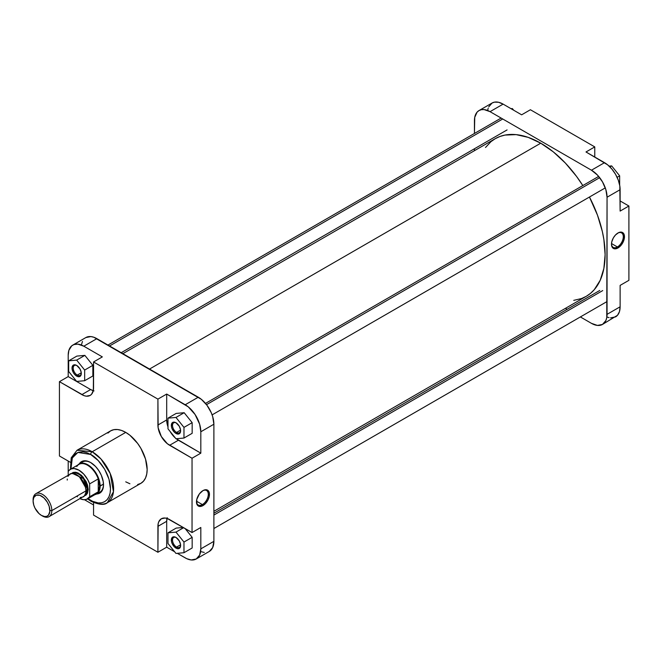 <?xml version="1.0" encoding="UTF-8"?>
<svg xmlns="http://www.w3.org/2000/svg" width="662" height="662" viewBox="0 0 662 662"><rect width="100%" height="100%" fill="white"/><g stroke="black" fill="none" stroke-linecap="round" stroke-linejoin="round"><path stroke-width="0.99" d="M617.389 246.959A8.358 4.824 120 0 0 623.298 236.888A8.358 4.824 120 0 0 617.679 233.156A8.358 4.824 -60 0 1 621.568 232.9A8.358 4.824 -60 0 1 622.851 239.594A8.358 4.824 -60 0 1 617.389 246.959L611.514 243.558L617.389 246.959A8.358 4.824 -60 0 1 613.219 247.373A8.358 4.824 -60 0 1 611.489 243.873A8.358 4.824 120 0 0 617.389 246.959L617.977 247.969L617.389 246.959M617.977 232.974A9.185 5.304 -60 0 1 624.473 236.723A9.185 5.304 -60 0 1 617.977 247.969L621.585 244.626L624.192 239.065L623.976 234.141L621.585 232.155L618.614 232.643L615.495 234.977L613.384 237.823L611.762 241.887L611.514 244.94L612.582 247.753L614.915 248.854L617.977 247.969A9.185 5.304 -60 0 1 611.489 244.22A9.185 5.304 -60 0 1 617.977 232.974L617.977 232.974M479.007 110.571L492.073 103.024A22.061 12.735 -120 0 1 503.112 104.116L490.046 111.663L591.456 170.208L490.046 111.663A22.061 12.735 60 0 0 479.007 110.571A22.061 12.735 60 0 0 474.439 120.666L474.439 133.476L474.737 117.331L477.07 112.176L479.007 110.571L481.373 109.693L484.071 109.586L490.046 111.663L503.112 104.116L521.639 114.816L503.112 104.116L498.577 102.279L494.44 102.147L492.073 103.024L488.697 106.913M488.175 108.287L487.803 109.784M620.12 211.087L619.822 186.005L618.283 180.138L615.552 174.313L611.878 169.042L607.567 164.772L585.994 151.97L604.522 162.67L591.456 170.208L597.422 175.033L602.486 181.86L605.871 189.655L607.054 197.235L606.756 317.677L605.871 320.549L602.486 324.438L597.422 325.423L591.456 323.346L580.367 316.941L591.456 323.346A22.061 12.735 60 0 0 602.486 324.438L617.497 315.286L619.45 311.637L620.12 306.796L620.12 285.396L620.12 306.796L607.054 314.334L607.054 197.235L620.12 189.688L620.12 211.087L628.9 206.014L620.12 200.95L628.9 206.014L628.9 280.332L628.9 206.014L620.12 211.087M607.567 317.214L609.048 317.636M610.496 317.876L615.552 316.891A22.061 12.735 -120 0 0 620.12 306.796L607.054 314.334A22.061 12.735 60 0 1 602.486 324.438M567.127 309.303L565.456 308.335L567.127 309.303M474.439 150.688L474.439 148.76L474.439 150.688M594.774 157.035L594.774 146.906L530.411 109.743L594.774 146.906L585.994 151.97L594.774 146.906L594.774 157.035M628.9 280.332L620.12 285.396L628.9 280.332M521.639 114.816L530.411 109.743L521.639 114.816M607.054 197.235L620.12 189.688A22.061 12.735 -120 0 0 604.522 162.67L591.456 170.208A22.061 12.735 60 0 1 607.054 197.235M609.123 166.129L611.663 165.897L619.657 175.844L619.657 185.037L619.657 175.844L617.116 177.317L619.657 175.844L611.663 165.897L609.925 166.898L611.663 165.897L609.123 166.129M511.023 108.684L512.355 108.568L513.687 110.223L512.355 108.568L511.023 108.684M540.746 143.191L149.529 369.057L540.746 143.191L553.308 151.863L565.381 163.067L576.503 176.357L582.825 185.567A91.017 52.546 -120 0 0 540.746 143.191A91.017 52.546 -120 0 0 495.242 138.681L499.918 136.488L504.99 135.073L516.12 134.626L528.193 137.365L540.746 143.191M213.884 511.312L586.259 296.328A91.017 52.546 -120 0 0 589.445 197.028L597.505 215.241L602.337 231.485L603.868 239.445L605.109 254.663L603.868 268.441L600.211 280.274L594.261 289.683L590.496 293.374L586.259 296.328L581.575 298.521L573.755 300.358M485.503 147.485L490.997 141.635L495.242 138.681L122.875 353.665M196.482 501.49A8.358 4.824 120 0 0 202.382 504.576L202.969 505.594A9.185 5.304 -60 0 1 196.473 501.846A9.185 5.304 -60 0 1 202.969 490.6L199.361 493.943L196.755 499.504L196.97 504.427L199.361 506.405L202.332 505.925L205.452 503.583L207.984 499.951L209.175 496.682L209.333 492.958L208.365 490.815L206.031 489.714L202.969 490.6A9.185 5.304 -60 0 1 209.457 494.349A9.185 5.304 -60 0 1 202.969 505.594L202.382 504.576A8.358 4.824 -60 0 1 198.203 504.99A8.358 4.824 -60 0 1 196.482 501.49M176.274 422.944A5.726 3.302 -120 0 0 172.517 425.592A5.726 3.302 -120 0 0 176.564 432.435L175.976 433.453A6.554 3.782 60 0 1 171.342 425.426A6.554 3.782 60 0 1 175.976 422.753L179.253 426.212L180.519 429.679L180.254 432.617L178.55 434.032L175.976 433.453L174.205 432.021L172.12 428.852L171.433 426.527L172.12 422.91L173.403 422.166L175.976 422.753A6.554 3.782 60 0 1 180.61 430.78A6.554 3.782 60 0 1 175.976 433.453L176.564 432.435A5.726 3.302 60 0 1 172.823 427.395A5.726 3.302 60 0 1 173.701 422.811A5.726 3.302 60 0 1 176.274 422.944M176.274 537.61A5.726 3.302 -120 0 0 172.517 540.266A5.726 3.302 -120 0 0 176.564 547.11L175.976 548.119A6.554 3.782 60 0 1 171.342 540.101A6.554 3.782 60 0 1 175.976 537.42L179.253 540.879L180.519 544.354L180.254 547.292L178.55 548.707L176.878 548.541L174.205 546.688L172.12 543.519L171.433 541.193L172.12 537.577L174.205 536.808L175.976 537.42A6.554 3.782 60 0 1 180.61 545.447A6.554 3.782 60 0 1 175.976 548.119L176.564 547.11A5.726 3.302 60 0 1 172.823 542.062A5.726 3.302 60 0 1 173.701 537.478A5.726 3.302 60 0 1 176.274 537.61M76.974 365.606A5.726 3.302 -120 0 0 73.209 368.262A5.726 3.302 -120 0 0 77.255 375.106L76.668 376.115A6.554 3.782 60 0 1 72.034 368.097A6.554 3.782 60 0 1 76.668 365.416L79.945 368.875L81.211 372.35L80.946 375.288L79.241 376.703L77.57 376.537L74.897 374.684L73.391 372.656L72.125 369.189L72.125 367.104L73.391 365.093L74.897 364.803L76.668 365.416A6.554 3.782 60 0 1 81.302 373.442A6.554 3.782 60 0 1 76.668 376.115L77.255 375.106A5.726 3.302 60 0 1 73.515 370.058A5.726 3.302 60 0 1 74.392 365.474A5.726 3.302 60 0 1 76.974 365.606M82.527 461.993A17.378 10.029 60 0 1 90.926 462.688A17.378 10.029 -120 0 0 81.012 463.251M79.233 463.897A18.205 10.509 60 0 1 90.636 462.515L86.896 460.992L84.562 460.76L81.534 461.613L79.233 463.897M196.498 501.184L202.382 504.576L196.498 501.184M90.636 454.446C96.437 456.879 110.215 471.716 110.488 488.837C110.215 505.652 96.437 504.576 90.636 500.298A2.209 1.274 120 0 0 91.091 501.308A2.209 1.274 -60 0 1 90.636 500.298L88.046 498.61L92.581 501.316L98.233 502.938L101.658 502.806L104.67 501.688L107.136 499.644L108.973 496.74L110.107 493.091L110.488 488.837L108.973 479.189L104.67 469.267L98.233 460.578L90.636 454.446A2.209 1.274 -60 0 1 92.192 451.749A2.209 1.274 120 0 0 90.636 454.446L86.755 452.651L83.031 451.807L78.033 452.386L75.286 453.975L73.126 456.457L71.637 459.751L70.875 463.723L70.95 468.994L72.324 457.947L77.893 452.436L90.636 454.446M107.335 502.698L113.45 491.734L110.223 473.545L100.98 459.006L92.192 451.749A30.287 17.485 60 0 1 111.977 478.436A30.287 17.485 60 0 1 107.335 502.698A30.287 17.485 60 0 1 92.192 501.2A2.209 1.274 -60 0 1 91.091 501.308C99.168 504.841 104.579 505.305 107.335 502.698L140.882 483.334A30.287 17.485 -120 0 0 145.524 459.064A30.287 17.485 -120 0 0 125.739 432.385L92.192 451.749L125.739 432.385L121.56 430.441L117.538 429.53L113.839 429.679L110.595 430.879L107.931 433.089M81.269 372.789L77.255 375.106L81.269 372.789M180.577 430.118L176.564 432.435L180.577 430.118M180.577 544.793L176.564 547.11L180.577 544.793M94.029 390.928L90.636 389.546L68.203 376.604L68.203 355.204L68.873 350.363L71.744 345.821L73.912 344.571L77.835 344.124L83.809 346.201L102.337 356.892L93.557 361.965L157.912 399.12L158.144 427.784L161.346 436.548L167.337 443.706L192.046 458.236L192.046 532.546L167.337 518.545L165.136 518.04L161.346 518.776L158.806 521.697L158.144 523.849L157.912 552.257L93.557 515.094L93.557 502.574L93.557 515.094L157.912 552.257L166.692 547.184L166.692 521.292L167.196 517.659M92.854 375.983L92.854 365.325L84.86 355.378L76.866 356.09L68.674 360.823L68.674 371.481L76.668 381.428L84.662 380.716L84.662 370.058L76.668 360.103L68.674 360.823L68.674 371.481L76.668 381.428L84.662 380.716L92.854 375.983L84.662 380.716L84.662 370.058L92.854 365.325L92.854 375.983M93.557 504.965L84.513 499.736L93.557 504.965M76.784 466.536A17.096 9.872 60 0 1 87.508 465.212A17.096 9.872 60 0 1 98.241 478.924L89.66 483.881L87.756 479.685L83.743 474.1L78.927 470.169L74.119 468.547L71.314 468.895L69.063 470.368L68.203 471.493L68.203 475.035L68.203 461.05L68.203 471.493A17.096 9.872 60 0 1 70.379 469.325A17.096 9.872 60 0 1 89.66 483.881L98.241 478.924A17.096 9.872 60 0 1 99.606 486.156L103.487 484.137L100.136 486.073A17.378 10.029 -120 0 0 91.522 467.562A17.378 10.029 -120 0 0 77.76 465.063A17.378 10.029 60 0 1 79.159 463.938A17.378 10.029 60 0 1 92.548 468.588A17.378 10.029 60 0 1 100.136 486.073L99.606 486.156A17.096 9.872 60 0 1 98.241 491.816L89.66 496.765L86.548 499.371L83.743 499.719L80.135 498.718A17.096 9.872 60 0 0 87.483 498.941A17.096 9.872 60 0 0 89.66 496.765L89.66 483.881L89.66 496.765L98.241 491.816A17.096 9.872 60 0 1 93.094 494.787M166.99 518.429A16.55 9.558 -120 0 0 166.692 521.292L157.912 526.356L166.692 521.292L166.692 547.184L174.644 551.777L166.692 547.184L157.912 552.257L157.912 526.356A16.55 9.558 60 0 1 161.346 518.776A16.55 9.558 60 0 1 169.621 519.596L192.046 532.546L200.818 527.482L200.818 548.872L199.634 555.087L196.25 558.976L191.194 559.961L186.75 558.678L177.308 553.316L185.219 557.884A22.061 12.735 60 0 0 196.25 558.976A22.061 12.735 60 0 0 200.818 548.872L200.818 527.482L192.046 532.546L192.046 458.236L200.818 453.164L176.109 438.641M192.162 547.987L192.162 537.329L185.095 528.533L192.162 537.329L192.162 547.987L183.97 552.72L183.97 542.054L175.976 532.107L167.983 532.827L167.983 543.485L175.976 553.432L183.97 552.72L192.162 547.987M183.242 527.465L176.166 528.094L167.983 532.827L167.983 543.485L175.976 553.432L183.97 552.72L183.97 542.054L192.162 537.329L183.97 542.054L175.976 532.107L183.631 527.688L175.976 532.107L167.983 532.827L176.166 528.094L183.242 527.465M175.38 438.021L170.109 431.467A16.55 9.558 -120 0 0 175.38 438.021M168.074 427.114L166.692 419.948L166.692 394.055L188.265 406.857L195.116 414.553L199.634 424.193L200.818 431.773L200.818 453.164L200.818 431.773L213.884 424.226L212.701 416.646L211.261 412.699L206.958 405.243L201.331 399.31L93.83 337.248L90.901 336.577L85.845 337.562L72.77 345.109A22.061 12.735 60 0 1 83.809 346.201L102.337 356.892L93.557 361.965L157.912 399.12L166.692 394.055L185.219 404.747L198.286 397.208L96.875 338.654L83.809 346.201L96.875 338.654A22.061 12.735 -120 0 0 85.845 337.562M192.162 433.32L192.162 422.662L184.168 412.716L176.166 413.427L167.983 418.152L167.983 428.819L175.976 438.765L183.97 438.045L183.97 427.387L175.976 417.441L167.983 418.152L167.983 428.819L175.976 438.765L183.97 438.045L192.162 433.32L183.97 438.045L183.97 427.387L192.162 422.662L192.162 433.32M201.331 551.752L204.26 552.414M209.316 551.429L212.701 547.54L213.884 541.334L213.884 424.226L213.884 541.334L200.818 548.872L213.884 541.334A22.061 12.735 -120 0 1 209.316 551.429L196.25 558.976M82.46 341.451L81.575 344.323M72.77 345.109A22.061 12.735 60 0 0 68.203 355.204L68.203 376.604L59.431 381.668L68.203 376.604L90.636 389.546L81.856 394.618L59.431 381.668L59.431 455.986L70.271 462.242L59.431 455.986L59.431 381.668L84.14 395.677L86.333 396.174L90.131 395.437L91.588 394.229L93.334 390.365L93.557 361.965L93.557 387.858A16.55 9.558 60 0 1 90.131 395.437A16.55 9.558 60 0 1 81.856 394.618L90.636 389.546A16.55 9.558 -120 0 0 93.259 390.721M125.739 481.837L129.917 483.773M137.63 484.534L140.882 483.334L143.538 481.125L145.524 477.989L146.741 474.058L147.154 469.474L145.524 459.064L140.882 448.364L137.63 443.416L129.917 435.265L125.739 432.385A30.287 17.485 -120 0 0 110.595 430.879L77.049 450.251A30.287 17.485 60 0 1 92.192 451.749L77.049 450.251L71.215 457.806L70.429 469.292M96.611 493.993L99.73 493.14L101.981 490.939L103.446 486.231L103.255 481.762L101.336 475.299L98.795 470.599L95.56 466.487L90.636 462.515A18.205 10.509 60 0 1 103.504 484.807A18.205 10.509 60 0 1 96.602 493.993M98.059 492.776A17.378 10.029 -120 0 0 103.504 484.46A17.378 10.029 60 0 1 99.904 492.089M198.286 397.208L185.219 404.747A22.061 12.735 60 0 1 200.818 431.773L213.884 424.226A22.061 12.735 -120 0 0 198.286 397.208M180.594 545.091A5.726 3.302 60 0 1 179.419 547.391A5.726 3.302 60 0 1 176.564 547.11A5.726 3.302 -120 0 0 180.594 545.091M180.594 430.424A5.726 3.302 60 0 1 179.419 432.725A5.726 3.302 60 0 1 176.564 432.435A5.726 3.302 -120 0 0 180.594 430.424M81.294 373.087A5.726 3.302 60 0 1 80.119 375.387A5.726 3.302 60 0 1 77.255 375.106A5.726 3.302 -120 0 0 81.294 373.087M176.233 438.741A16.55 9.558 -120 0 0 178.392 440.222L169.621 445.286L178.392 440.222L200.818 453.164L192.046 458.236L169.621 445.286A16.55 9.558 60 0 1 157.912 425.021L166.692 419.948A16.55 9.558 -120 0 0 167.983 426.858M157.912 399.12L166.692 394.055L166.692 419.948L157.912 425.021L157.912 399.12M202.663 490.774A8.358 4.824 -60 0 1 206.561 490.517A8.358 4.824 -60 0 1 207.843 497.212A8.358 4.824 -60 0 1 202.382 504.576A8.358 4.824 120 0 0 208.29 494.514A8.358 4.824 120 0 0 202.663 490.774M192.162 422.662L183.97 427.387L175.976 417.441L184.168 412.716L192.162 422.662M184.168 412.716L175.976 417.441L167.983 418.152L176.166 413.427L184.168 412.716M92.854 365.325L84.662 370.058L76.668 360.103L84.86 355.378L92.854 365.325M84.86 355.378L76.668 360.103L68.674 360.823L76.866 356.09L84.86 355.378M84.074 495.995L86.093 495.052L87.492 493.165L88.195 489.483L85.936 490.327L87.417 489.483A12.553 7.249 -120 0 1 84.976 495.126L87.417 489.483L88.195 489.483L84.43 495.912M80.176 497.534L83.213 496.947A13.24 7.646 -120 0 0 85.952 490.89L51.826 510.592L49.873 510.592A11.858 6.843 60 0 1 41.483 515.433A11.858 6.843 60 0 1 33.1 500.911L33.737 497.567L36.17 495.193L39.852 495.308L43.924 497.89L47.416 502.326L49.236 506.521L49.832 511.519L48.458 515.152L46.803 516.31L44.693 516.55L41.483 515.433L39.05 513.613L35.003 508.151L33.737 504.982L33.1 500.911A11.858 6.843 60 0 1 41.483 496.07A11.858 6.843 60 0 1 49.873 510.592L51.826 510.592A13.24 7.646 -120 0 0 42.459 494.373A13.24 7.646 -120 0 0 33.1 499.785A13.24 7.646 60 0 1 35.839 493.72A13.24 7.646 60 0 1 46.042 497.27A13.24 7.646 60 0 1 51.826 510.592L85.952 490.89A13.24 7.646 -120 0 0 80.176 477.567A13.24 7.646 -120 0 0 69.973 474.017L67.938 476.35M79.473 476.863A12.553 7.249 60 0 1 85.497 487.298L79.473 476.863M87.417 489.483A12.553 7.249 -120 0 0 82.047 476.963A12.553 7.249 -120 0 0 72.431 473.396L83.429 478.634L87.417 489.483M87.483 498.941L96.064 493.984A17.096 9.872 -120 0 0 98.241 491.816L99.606 486.156L98.241 478.924A17.096 9.872 -120 0 0 78.96 464.368L70.379 469.325M41.483 515.433L42.459 515.996A13.24 7.646 -120 0 0 51.826 510.592A13.24 7.646 60 0 1 49.079 516.65A13.24 7.646 60 0 1 41.963 515.69M76.593 496.293L77.512 496.773M49.079 516.65L84.372 495.979L85.77 492.892L85.903 489.797L85.241 486.338L83.213 481.663L81.004 478.494L77.512 475.258L74.765 473.827L71.388 473.496L35.839 493.72M67.276 479.048L67.226 480.074M71.479 473.479L76.585 472.428L83.255 477.17L88.195 489.483L87.492 484.981L86.093 481.481L81.616 475.448L78.025 472.958L75.385 472.205L73.052 472.469L71.231 473.744M94.856 494.679A17.378 10.029 -120 0 0 100.136 486.073A17.378 10.029 60 0 1 96.536 494.026A17.378 10.029 60 0 1 94.856 494.679M98.241 478.924L98.241 491.816L98.241 478.924M502.723 118.978L109.553 345.978L502.723 118.978M599.681 177.673L206.511 404.664L599.681 177.673M602.718 290.585L213.884 515.077L602.718 290.585M91.091 501.308L87.533 498.908M91.215 462.854L90.636 462.515M77.255 365.755L76.668 365.416M176.564 537.759L175.976 537.42M176.564 423.092L175.976 422.753M79.159 463.938L84.653 460.76M96.536 494.026L102.031 490.856M121.204 352.697L507.084 129.917M107.964 345.059L500.464 118.448M212.121 414.875L605.291 187.884M205.501 403.415L598.671 176.415M213.884 528.524L606.392 301.922M213.884 513.24L599.772 290.452"/></g></svg>

